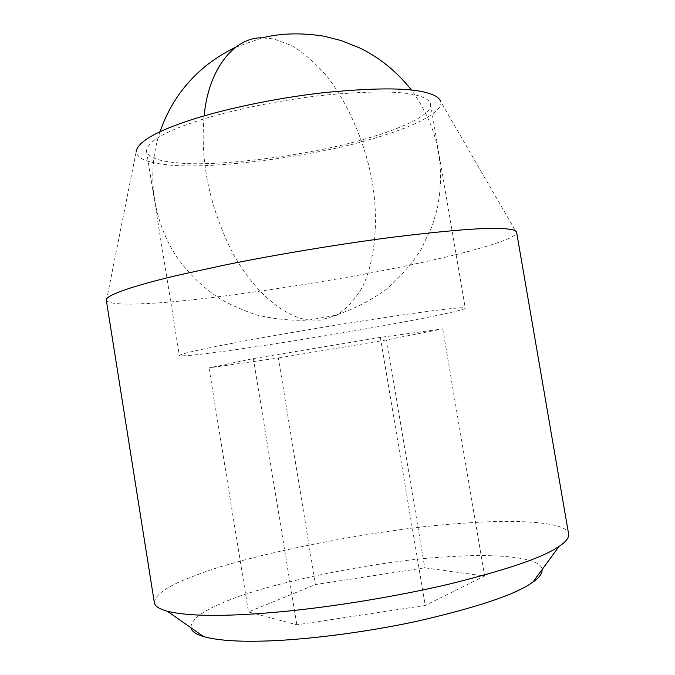 <?xml version="1.0" encoding="UTF-8"?>
<svg xmlns="http://www.w3.org/2000/svg" width="675" height="675" viewBox="0 0 675 675"><rect width="100%" height="100%" fill="white"/><g stroke="black" fill="none" stroke-linecap="round" stroke-linejoin="round"><path stroke-width="0.51" stroke-dasharray="3.38 2.53" d="M418.922 95.926C403.329 90.973 371.773 90.72 324.253 95.167C277.762 100.178 227.618 111.063 197.547 120.918C163.932 131.878 146.931 141.986 146.517 151.234C148.787 157.444 158.752 161.257 176.42 162.683C214.026 167.594 311.892 155.149 365.065 138.957C400.435 129.187 432.979 114.387 430.549 104.22C429.815 100.727 425.942 97.959 418.922 95.926M233.668 343.027C199.1 349.608 181.001 353.759 179.373 355.48C180.782 356.29 190.088 355.624 207.276 353.464C243.633 349.211 341.533 333.593 396.039 323.401C432.16 316.803 466.222 309.673 465.269 308.154C465.041 307.623 461.616 307.648 454.992 308.239C440.353 309.462 409.337 313.732 361.943 321.03C315.478 328.295 264.617 337.129 233.668 343.027M106.312 300.206L106.447 300.628C109.789 303.86 122.875 304.838 145.724 303.573C198.231 301.776 335.441 281.467 414.45 264.085C465.421 253.412 516.426 239.397 516.628 232.723L516.62 232.284M154.339 602.648C155.258 594.295 168.455 585.428 193.928 576.045C245.489 554.909 379.021 528.702 458.274 523.614C512.004 519.1 567.295 521.151 568.62 534.06M106.447 300.628L136.105 152.044C137.725 158.414 147.007 162.515 163.941 164.329C202.5 170.657 310.618 157.486 370.001 139.497C408.577 128.9 444.243 112.624 440.665 101.63L516.628 232.723M190.915 627.733C191.008 619.878 201.369 611.693 221.999 603.188C264.49 583.377 381.375 559.727 449.795 556.664C495.585 553.525 541.375 557.044 542.084 569.59M278.336 357.978L386.581 339.93L442.766 328.902L380.363 337.382L253.378 358.577L209.014 367.9L278.336 357.978L315.495 584.542L424.769 567.81L484.625 576.02L425.233 605.424L296.831 624.797L248.484 611.938L315.495 584.542M386.581 339.93L424.769 567.81M209.014 367.9L248.484 611.938M253.378 358.577L296.831 624.797M380.363 337.382L425.233 605.424M442.766 328.902L484.625 576.02M235.516 47.317L262.271 37.859L273.831 38.939L291.558 45.495C303.961 52.971 316.06 63.61 327.856 77.414C350.738 107.376 366.415 147.952 372.465 183.026C378.202 218.084 376.017 257.985 362.77 286.369C355.371 299.312 346.57 308.956 336.378 315.318L320.389 320.136L309.226 320.009C284.673 317.663 251.775 290.925 230.006 247.632C208.744 203.276 200.112 159.359 204.137 115.898M146.517 151.234L179.373 355.48M430.549 104.22L465.269 308.154M160.034 131.718C145.935 172.96 152.643 222.775 178.554 259.487C189.979 274.911 203.251 287.643 218.388 297.675C227.365 303.421 239.844 309.108 255.825 314.744C274.624 319.216 292.427 320.971 309.226 320.009L334.446 315.503C352.131 309.994 369.335 301.337 386.066 289.533C399.212 278.378 410.805 265.148 420.854 249.826L432.202 225.872L437.231 208.887C445.922 165.299 437.333 125.702 411.463 90.087"/><path stroke-width="1.01" d="M281.273 611.736C262.997 613.44 246.847 614.528 232.824 615.001C203.639 616.056 181.811 614.807 167.358 611.263C159.232 609.061 154.896 606.192 154.339 602.648L106.312 300.206C104.718 295.498 134.173 285.457 178.04 275.223L224.826 265.022C273.62 255.066 338.445 244.19 391.913 237.313C445.897 230.664 481.925 227.728 500.006 228.513C510.502 228.817 516.038 230.074 516.62 232.284L568.62 534.06C569.135 537.722 565.954 541.839 559.069 546.413L555.044 548.902C538.642 558.917 503.702 570.569 450.225 583.85C397.119 596.472 331.476 607.053 281.273 611.736M440.665 101.63C439.425 97.537 434.168 94.416 424.896 92.272C406.477 87.59 372.085 87.801 321.713 92.897C272.835 98.516 221.476 109.882 190.291 120.133C155.216 131.633 137.16 142.265 136.105 152.044M542.084 569.59C542.43 573.387 539.376 577.555 532.921 582.095L530.55 583.689C513.548 595.156 475.993 607.618 417.892 621.067C361.024 633.412 298.485 640.55 260.103 641.157C235.448 641.689 216.624 640.17 203.614 636.609C195.902 634.298 191.666 631.336 190.915 627.733M411.463 90.087C396.672 71.39 379.291 57.282 359.302 47.773L341.077 40.542L324.11 36.222C301.345 32.619 280.733 33.168 262.271 37.859C235.592 36.914 208.626 67.162 204.137 115.898M203.614 636.609L167.358 611.263M559.069 546.413L532.921 582.095M235.516 47.317C225.433 52.118 215.587 58.269 205.985 65.77C195.202 74.832 191.076 79.447 184.511 87.218C174.015 100.153 165.856 114.986 160.034 131.718"/></g></svg>
